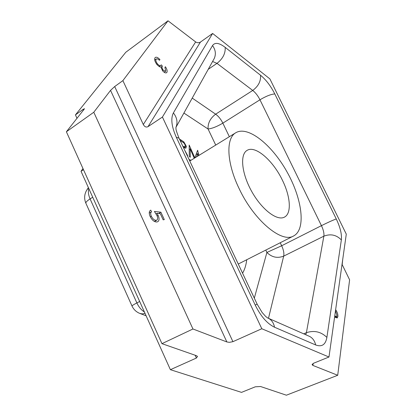 <?xml version="1.0" encoding="UTF-8"?>
<svg xmlns="http://www.w3.org/2000/svg" width="416" height="416" viewBox="0 0 416 416"><rect width="100%" height="100%" fill="white"/><g stroke="black" fill="none" stroke-linecap="round" stroke-linejoin="round"><path stroke-width="0.62" d="M239.018 188.37C253.859 220.355 281.741 243.448 293.628 235.955C306.27 229.393 302.214 198.786 286.993 171.86C271.976 144.825 247.988 125.382 235.794 132.74C225.779 138.174 226.517 162.583 239.018 188.37M282.495 180.409C273.187 160.67 255.362 145.012 247.073 150.4C239.746 154.445 241.602 173.54 251.784 191.589C261.867 209.695 277.181 221.25 284.456 217.11C291.772 213.502 290.545 196.69 282.495 180.409M194.251 158.278L190.154 148.829L190.315 157.217L189.306 156.603L189.171 145.049L194.865 157.903L197.605 150.296L198.952 155.386M198.234 155.828L197.709 153.566L196.503 156.894M179.395 138.96L183.856 141.898L186.352 146.323L185.869 148.19L183.482 147.649M184.751 150.342L187.673 155.615L187.054 155.236M342.035 264.316L349.612 279.817L337.714 375.279L286.395 395.2L260.536 386.506L255.294 386.807L241.519 392.376L170.394 369.689L196.404 358.036L197.527 356.439L196.383 355.67L161.954 343.663L66.388 131.773L84.526 108.711L83.065 109.387L75.436 114.899L77.017 118.383M337.714 375.279L312.874 365.414L312.068 364.562L313.555 363.246L328.973 357.011L261.799 328.739L162.422 117.047L148.023 126.646C146.188 127.546 144.617 126.838 143.312 124.514L122.886 80.626L168.012 20.8L125.788 52.27L75.436 114.899M342.748 259.272L342.17 264.592M335.644 309.665C337.314 312.125 338.062 314.434 337.88 316.597L337.132 318.011L334.667 316.846L334.818 315.786L336.237 316.566L336.981 315.489L335.499 310.705M261.799 328.739L232.924 341.671L229.377 342.347L226.866 341.952L192.951 328.988L93.787 112.247L110.547 90.376L114.691 86.544L122.886 80.626M160.883 212.191L164.299 219.601L163.166 219.846L160.326 213.689L156.936 213.309L158.137 215.41C159.437 218.452 159.338 220.532 157.851 221.66L157.097 221.946C154.476 222.201 152.147 220.345 150.108 216.382C148.866 213.372 148.996 211.338 150.498 210.272L150.779 210.122L151.538 211.765C150.467 212.55 150.405 214.037 151.336 216.237C152.818 219.066 154.497 220.418 156.38 220.293L156.863 220.111C157.898 219.206 157.893 217.62 156.848 215.353L154.419 211.453L160.883 212.191L158.647 213.502M168.012 20.8L195.64 41.922C197.246 42.936 198.853 42.988 200.455 42.068L212.623 33.457L269.906 78.92L346.289 234.135L328.973 357.011M165.812 71.022L164.918 67.46L165.396 66.742C166.998 69.181 167.497 71.053 166.899 72.363L166.592 72.691C165.604 73.273 164.284 72.654 162.63 70.834L160.93 67.07L159.385 66.711L157.04 64.683C154.846 61.672 154.175 59.368 155.033 57.756L155.366 57.413C156.51 56.831 158.038 57.554 159.942 59.582L159.474 60.258L157.529 58.812L156.13 59.129C155.496 60.206 155.932 61.786 157.43 63.866C158.87 65.463 159.994 65.962 160.789 65.364L161.325 64.854L162.36 66.134C161.704 66.971 161.959 68.297 163.134 70.101L165.584 71.261L165.812 71.022M170.394 369.689L81.037 171.309L82.971 168.542M192.951 328.988L161.954 343.663M93.787 112.247L66.388 131.773M162.422 117.047L212.623 33.457M83.481 169.676L81.037 171.309M254.316 298.158L266.906 252.444L281.674 245.752L321.443 225.654L259.964 99.788L222.846 123.141L229.351 136.698M139.646 313.362L142.225 313.908L145.044 313.404M166.176 72.873L166.899 72.363M159.271 60.065L159.942 59.582M154.736 60.133L156.13 59.129M156.775 64.34L157.43 63.866M160.94 67.137L162.36 66.134M162.438 70.59L163.134 70.101M156.036 213.84L156.936 213.309M157.128 216.003L158.137 215.41M150.285 210.418L150.779 210.122M149.245 213.122L151.538 211.765M150.322 216.835L151.336 216.237M154.404 221.442L156.38 220.293M335.556 317.595L337.88 316.597M334.963 317.117L336.237 316.566M183.071 142.392L183.856 141.898M183.955 147.456L184.012 147.794L186.352 146.323M182.822 146.25L184.943 146.832L185.26 145.652C184.798 143.905 183.851 142.678 182.421 141.97L180.565 140.816L180.669 141.674M180.336 140.962L181.464 140.249M197.506 150.561L197.766 150.4M196.066 154.575L197.709 153.566M189.223 149.412L190.154 148.829M246.714 259.802C246.111 265.039 244.733 269.511 242.58 273.218M189.041 159.463L190.96 160.3M238.259 264.035L293.628 235.955M303.716 333.835L306.4 332.686L323.856 236.174L283.681 256.126C277.378 258.539 271.788 257.312 266.906 252.444L265.793 250.104M215.727 145.075L208.068 129.002L183.898 113.053M313.201 363.402L312.874 365.414M226.866 341.952L110.547 90.376M143.312 124.514L195.64 41.922M274.799 93.948L336.263 218.951C340.257 227.313 341.952 234.307 341.349 239.938L326.888 337.402C325.593 344.708 321.849 347.225 315.65 344.952L274.518 327.22C267.223 323.721 260.796 316.342 255.232 305.084L176.322 137.28C171.564 126.584 170.591 118.456 173.404 112.902L212.529 45.557C214.921 42.172 219.138 42.775 225.186 47.372L260.504 75.213C266.006 79.747 270.769 85.992 274.799 93.948C271.071 94.188 266.126 96.132 259.964 99.788C257.936 95.774 255.528 92.659 252.736 90.444L216.986 63.362L208.229 69.321M196.404 358.036L195.13 355.228M83.465 110.266L83.065 109.387M92.711 197.226L90.08 198.9L136.874 302.926L139.672 301.475M114.691 86.544L232.924 341.671M200.455 42.068L148.023 126.646M280.238 242.762L281.674 245.752C283.572 249.865 284.242 253.323 283.681 256.126L268.481 318.308M192.223 98.088L215.649 114.182L252.736 90.444C258.44 86.154 261.035 81.073 260.504 75.213M305.739 334.729L306.4 332.686C314.231 330.148 321.058 331.718 326.888 337.402M225.186 47.372C225.566 53.404 222.836 58.734 216.986 63.362L212.581 61.5M341.349 239.938C336.424 234.842 330.595 233.589 323.856 236.174C324.241 233.381 323.44 229.871 321.443 225.654C327.985 222.399 332.92 220.163 336.263 218.951M215.649 114.182C210.304 118.191 207.776 123.131 208.068 129.002C212.155 128.523 217.079 126.568 222.846 123.141C220.896 119.231 218.499 116.246 215.649 114.182M88.863 188.677C87.968 191.547 88.374 194.953 90.08 198.9C86.856 200.99 85.472 202.472 85.925 203.33L131.971 305.942M139.62 313.352C136.146 311.875 133.604 309.421 131.997 305.999C131.82 305.75 133.442 304.725 136.874 302.926C138.772 306.992 141.279 310.008 144.399 311.979M88.54 187.964L86.83 189.966C84.318 194.189 83.985 198.583 85.836 203.138M179.026 138.18L176.322 137.28M173.404 112.902C177.076 117.697 177.918 122.502 175.937 127.322M212.529 45.557C215.602 49.858 216.159 54.2 214.198 58.594L213.72 59.457M175.937 127.275L175.994 128.508C175.729 129.069 176.691 132.194 178.885 137.878L257.145 304.164L255.232 305.084M267.644 317.938L268.653 318.391C271.747 320.107 273.702 323.05 274.518 327.22M308.506 335.946L309.712 336.476C312.78 338.156 314.761 340.985 315.65 344.952M235.794 132.74L189.779 161.028M140.312 313.612L146.125 315.801M88.384 187.621L87.131 189.514M175.937 127.358L213.736 59.431M257.145 304.164L262.085 312.411L265.387 316.144C266.88 317.486 267.966 318.235 268.653 318.391L308.724 336.04M156.38 58.874L154.726 60.065M160.789 65.364L159.115 66.555M165.584 71.261L164.154 72.27M156.863 220.111L154.492 221.489M336.44 316.519L334.989 317.148M184.943 146.832L183.57 147.696"/></g></svg>
